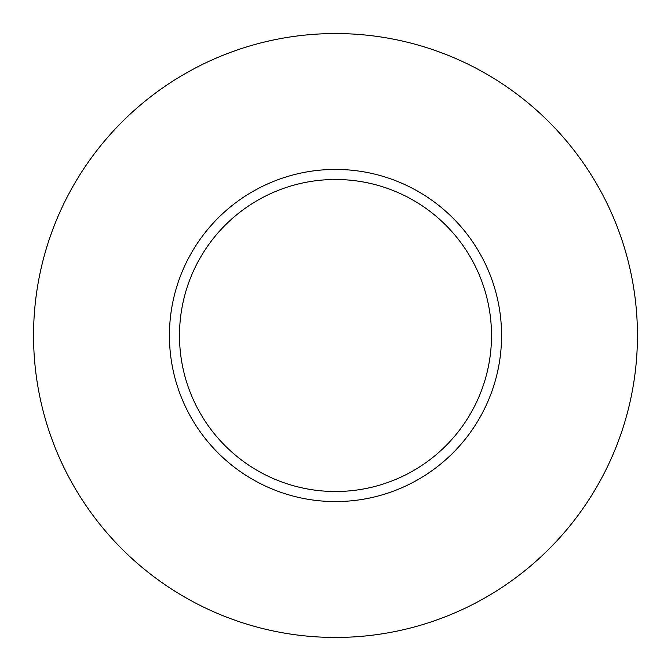 <?xml version="1.0" encoding="UTF-8"?>
<svg xmlns="http://www.w3.org/2000/svg" width="671" height="671" viewBox="0 0 671 671"><rect width="100%" height="100%" fill="white"/><g stroke="black" fill="none" stroke-linecap="round" stroke-linejoin="round"><path stroke-width="0.5" stroke-dasharray="3.35 2.52" d="M179.493 335.5A156.007 156.007 0 0 0 335.5 491.507A156.007 156.007 0 0 0 491.507 335.5A156.007 156.007 0 0 0 335.5 179.493A156.007 156.007 0 0 0 179.493 335.5A156.007 156.007 0 0 1 335.5 179.493A156.007 156.007 0 0 1 491.507 335.5M637.45 335.5A301.95 301.95 0 0 0 335.5 33.55A301.95 301.95 0 0 0 33.55 335.5A301.95 301.95 0 0 0 335.5 637.45A301.95 301.95 0 0 0 637.45 335.5"/><path stroke-width="1.01" d="M491.507 335.5A156.007 156.007 0 0 0 335.5 179.493A156.007 156.007 0 0 0 179.493 335.5A156.007 156.007 0 0 0 335.5 491.507A156.007 156.007 0 0 0 491.507 335.5M637.45 335.5A301.95 301.95 0 0 0 335.5 33.55A301.95 301.95 0 0 0 33.55 335.5A301.95 301.95 0 0 0 335.5 637.45A301.95 301.95 0 0 0 637.45 335.5M501.572 335.5A166.072 166.072 0 0 1 335.5 501.572A166.072 166.072 0 0 1 169.428 335.5A166.072 166.072 0 0 1 335.5 169.428A166.072 166.072 0 0 1 501.572 335.5"/></g></svg>
